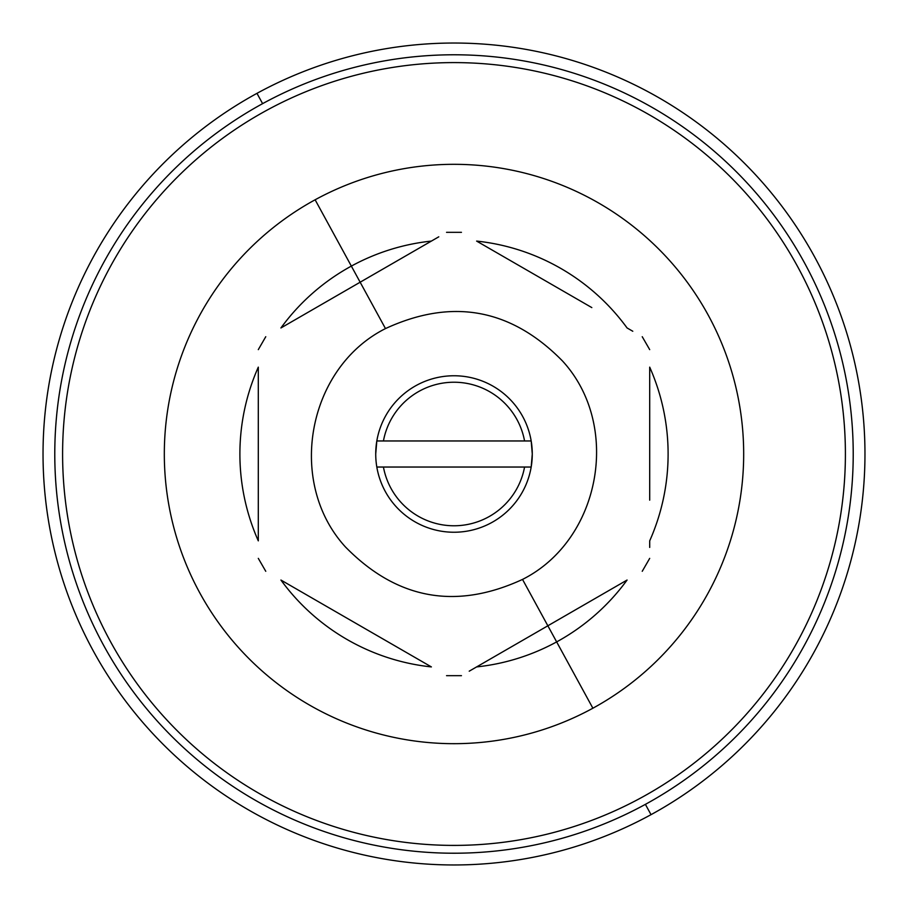 <?xml version="1.0" encoding="UTF-8"?>
<svg xmlns="http://www.w3.org/2000/svg" width="908" height="908" viewBox="0 0 908 908"><rect width="100%" height="100%" fill="white"/><g stroke="black" fill="none" stroke-linecap="round" stroke-linejoin="round"><path stroke-width="1.36" d="M262.605 103.648A399.225 399.225 0 0 1 804.352 262.605A399.225 399.225 0 0 1 645.395 804.352A399.225 399.225 0 0 1 103.648 645.395A399.225 399.225 0 0 1 262.605 103.648A399.225 399.225 0 0 0 103.648 645.395A399.225 399.225 0 0 0 645.395 804.352A399.225 399.225 0 0 0 804.352 262.605A399.225 399.225 0 0 0 262.605 103.648L256.975 93.342A410.961 410.961 0 0 1 814.658 256.975A410.961 410.961 0 0 1 651.025 814.658L645.395 804.352L651.025 814.658A410.961 410.961 0 0 1 93.342 651.025A410.961 410.961 0 0 1 256.975 93.342L262.605 103.648M651.025 814.658A410.961 410.961 0 0 0 814.658 256.975A410.961 410.961 0 0 0 256.975 93.342A410.961 410.961 0 0 0 93.342 651.025A410.961 410.961 0 0 0 651.025 814.658M531.18 440.959L524.563 440.959L531.18 440.959A78.281 78.281 0 0 0 376.82 440.959L524.563 440.959A71.755 71.755 0 0 0 383.437 440.959L376.82 440.959A78.281 78.281 0 0 1 531.18 440.959A78.281 78.281 0 0 1 531.18 467.041L376.82 467.041A78.281 78.281 0 0 0 531.18 467.041A78.281 78.281 0 0 1 376.82 467.041L383.437 467.041A71.755 71.755 0 0 0 524.563 467.041L531.18 467.041A78.281 78.281 0 0 0 531.18 440.959L532.281 454L531.18 467.041M383.437 440.959A71.755 71.755 0 0 1 524.563 440.959L383.437 440.959M524.563 467.041A71.755 71.755 0 0 1 383.437 467.041L524.563 467.041M592.879 708.217A289.675 289.675 0 0 1 199.783 592.879A289.675 289.675 0 0 1 315.121 199.783L351.351 266.101A214.106 214.106 0 0 0 280.924 327.958A214.106 214.106 0 0 1 351.351 266.101L315.121 199.783A289.675 289.675 0 0 0 199.783 592.879A289.675 289.675 0 0 0 592.879 708.217A289.675 289.675 0 0 0 708.217 315.121A289.675 289.675 0 0 0 315.121 199.783A289.675 289.675 0 0 1 708.217 315.121A289.675 289.675 0 0 1 592.879 708.217L556.649 641.899L592.879 708.217M258.303 367.138A214.106 214.106 0 0 0 258.303 540.862L258.303 540.862A214.106 214.106 0 0 1 258.303 367.138L258.303 500.16M280.924 580.042A214.106 214.106 0 0 0 431.379 666.915L431.379 666.915A214.106 214.106 0 0 1 280.924 580.042L316.177 600.404L280.924 580.042M469.22 671.182L476.621 666.915A214.106 214.106 0 0 0 627.076 580.042A214.106 214.106 0 0 1 476.621 666.915L547.853 625.794L556.649 641.899L547.853 625.794L627.076 580.042L547.853 625.794L522.52 579.418C455.861 610.21 396.83 599.382 345.437 546.945C286.258 482.398 307.256 367.922 385.48 328.582C452.139 297.79 511.17 308.618 562.563 361.055C621.742 425.602 600.744 540.078 522.52 579.418C600.733 540.067 621.742 425.602 562.563 361.055C511.17 308.618 452.139 297.79 385.48 328.582L360.147 282.206L280.924 327.958L360.147 282.206L351.351 266.101L360.147 282.206L431.379 241.085A214.106 214.106 0 0 0 351.351 266.101A214.106 214.106 0 0 1 431.379 241.085L360.147 282.206L385.48 328.582C307.267 367.933 286.258 482.398 345.437 546.945C396.83 599.382 455.861 610.21 522.52 579.418L547.853 625.794L476.621 666.915L627.076 580.042M266.35 110.515A391.393 391.393 0 0 1 797.485 266.35A391.393 391.393 0 0 1 641.65 797.485A391.393 391.393 0 0 1 110.515 641.65A391.393 391.393 0 0 1 266.35 110.515A391.393 391.393 0 0 0 110.515 641.65A391.393 391.393 0 0 0 641.65 797.485A391.393 391.393 0 0 0 797.485 266.35A391.393 391.393 0 0 0 266.35 110.515M649.697 540.862L649.697 540.862A214.106 214.106 0 0 0 649.697 367.138A214.106 214.106 0 0 1 649.697 540.862L649.697 547.422M627.076 327.958L627.076 327.958A214.106 214.106 0 0 0 476.621 241.085A214.106 214.106 0 0 1 627.076 327.958L632.785 331.25M258.303 389.509L258.303 483.941M300.094 591.119L382.189 638.506M376.82 440.959A78.281 78.281 0 0 0 376.82 467.041A78.281 78.281 0 0 1 376.82 440.959L375.719 454M438.78 236.818L280.924 327.958M649.697 367.138L649.697 500.16L649.697 367.138M476.621 241.085L591.823 307.596L476.621 241.085M258.303 540.862L258.303 407.84L258.303 540.862M431.379 666.915L316.177 600.404L431.379 666.915M396.126 646.553L304.521 593.673M446.543 232.334L461.457 232.334M642.24 571.291L649.697 558.375M649.697 349.625L642.24 336.709M461.457 675.665L446.543 675.665M265.76 336.709L258.303 349.625M258.303 558.375L265.76 571.291"/></g></svg>
